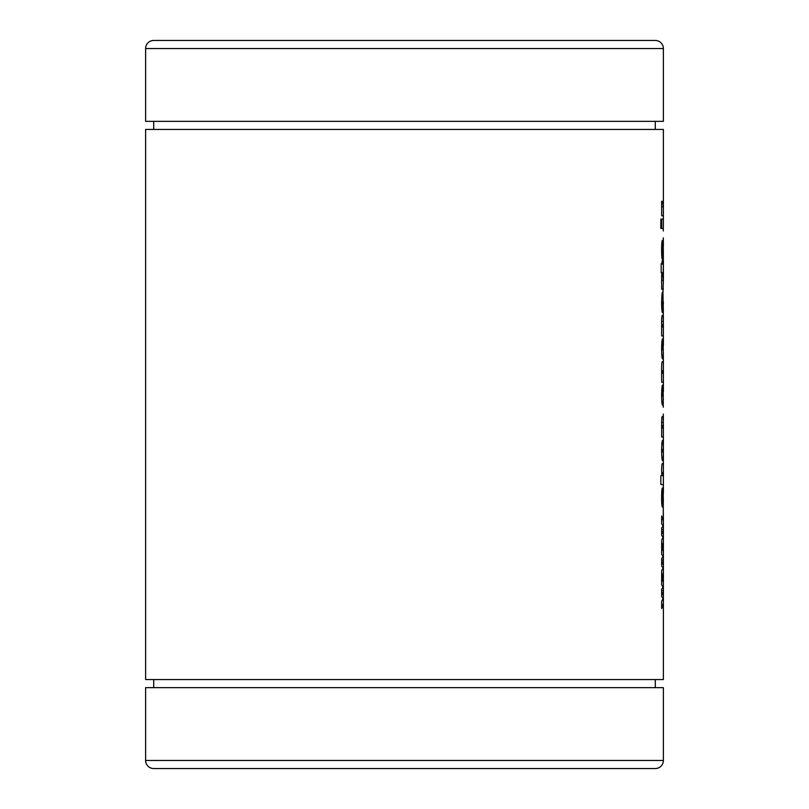 <?xml version="1.0" encoding="UTF-8"?>
<svg xmlns="http://www.w3.org/2000/svg" width="809" height="809" viewBox="0 0 809 809"><rect width="100%" height="100%" fill="white"/><g stroke="black" fill="none" stroke-linecap="round" stroke-linejoin="round"><path stroke-width="1.21" d="M153.71 121.35L153.71 129.44M655.29 121.35L655.29 129.44M153.71 679.56L153.71 687.65M655.29 679.56L655.29 687.65M145.62 760.46A8.09 8.09 0 0 0 153.71 768.55L655.29 768.55A8.09 8.09 0 0 0 663.38 760.46L663.38 687.65L145.62 687.65L145.62 760.46L663.38 760.46M153.71 40.45L655.29 40.45A8.09 8.09 0 0 1 663.38 48.54L145.62 48.54A8.09 8.09 0 0 1 153.71 40.45M663.38 48.54L663.38 121.35L145.62 121.35L145.62 48.54M660.852 219.128L660.852 228.472L661.469 228.472L661.469 219.128L660.852 219.128L661.469 219.128M661.671 604.636L663.38 604.636L663.38 519.904L661.671 515.98L661.671 523.726L663.087 525.961L661.671 527.974L661.671 535.406L663.087 537.429L661.671 539.957L661.671 554.307L663.087 556.541L661.671 558.554L661.671 565.987L663.087 568.009L661.671 570.537L661.671 584.887L663.087 587.112L661.671 589.134L661.671 596.567L663.087 598.579L661.671 601.107L661.671 608.56L663.38 604.636L663.38 679.56L145.62 679.56L145.62 129.44L663.38 129.44L663.38 206.811L662.642 201.289L661.62 201.289L661.671 215.73L663.38 215.73L663.38 206.811M661.671 519.904L663.38 519.904L663.279 508.76L663.279 515.555M663.279 508.76L663.228 487.524L662.349 498.991L662.47 487.948C661.914 488.242 661.631 491.498 661.62 497.717C661.641 503.865 661.934 506.98 662.49 507.061L663.198 496.493L663.38 500.811M663.38 493.227L663.38 475.631L662.51 475.631L662.166 474.145L662.531 472.658L663.38 472.658L663.38 463.739L662.571 463.739C662.075 462.829 661.752 464.983 661.62 470.211L661.863 475.631L660.852 475.631L660.852 484.551L663.38 484.551L660.852 484.551M662.571 463.739L663.38 463.739L663.38 446.892L662.662 440.389C662.045 440.258 661.701 443.747 661.62 450.866C661.732 457.894 662.096 461.201 662.713 460.766L663.38 454.648M663.38 446.892L663.38 436.991L661.671 436.991L663.35 436.991L663.35 428.072M663.228 428.072L662.52 428.072L662.166 426.758L662.52 425.524L663.249 425.524L663.37 428.072L663.218 416.605L662.49 416.605C662.035 415.866 661.742 417.798 661.62 422.379L661.671 436.991M663.38 420.093L663.279 414.056M663.279 407.261L663.087 385.175L663.259 396.218L662.45 396.218L662.166 394.964L662.702 385.175C662.096 384.75 661.732 388.108 661.62 395.237C661.701 402.033 662.045 405.329 662.642 405.137L663.38 398.908M663.38 391.596L663.38 373.283L662.591 373.283L662.166 371.948L662.561 370.734L663.38 370.734L663.38 361.815L662.551 361.815C662.065 360.945 661.762 362.928 661.62 367.771L661.671 382.202L663.38 382.202L661.671 382.202M662.551 361.815L663.38 361.815L663.087 338.89L663.259 349.923L662.45 349.923L662.166 348.669L662.702 338.89C662.096 338.465 661.732 341.813 661.62 348.942C661.701 355.738 662.045 359.034 662.642 358.842L663.38 352.623M663.38 345.301L663.38 335.917L661.671 335.917L663.35 335.917L663.35 326.998M663.228 326.998L662.52 326.998L662.166 325.683L662.52 324.449L663.249 324.449L663.37 326.998L663.218 315.53L662.49 315.53C662.035 314.792 661.742 316.724 661.62 321.304L661.671 335.917M663.38 319.019L662.955 292.595C662.278 290.785 661.833 294.102 661.62 302.566C661.671 309.21 661.995 312.537 662.591 312.557L662.5 301.514L663.218 312.557L663.38 308.957M662.955 292.595L663.38 280.278L662.642 274.757L661.62 274.757L661.671 289.197L663.38 289.197L661.671 289.197M663.38 280.278L663.38 260.316L663.249 263.714L662.247 263.714L662.247 260.741L661.762 263.714L661.196 263.714L661.196 272.633L662.247 274.332L662.247 272.633L663.218 272.633L663.38 264.098L661.196 264.098M663.34 260.316L663.228 239.939L662.349 251.397L662.47 240.354C661.914 240.647 661.631 243.903 661.62 250.123C661.641 256.281 661.934 259.396 662.49 259.467L663.198 248.899L663.38 253.217M663.38 245.643L663.279 237.816M663.279 231.02L663.38 219.128L661.671 219.128L661.671 228.472L663.38 228.472L661.671 228.472M661.671 219.128L663.38 219.128L663.38 215.73L661.671 215.73M661.671 594.655L663.38 594.655L663.38 590.621L661.671 590.621M661.671 581.064L663.38 581.064L662.015 577.555L663.38 574.056L661.671 574.056M661.671 564.075L663.38 564.075L663.38 560.04L661.671 560.04M661.671 550.484L663.38 550.484L662.015 546.985L663.38 543.476L661.671 543.476M661.671 533.495L663.38 533.495L663.38 529.46L661.671 529.46M663.38 475.631L663.38 472.658M663.37 428.072L663.38 424.776M663.38 373.283L663.38 370.734L662.5 370.734M663.37 326.998L663.38 323.701M663.38 304.235L663.259 301.514M631.02 768.55L177.98 768.55M631.02 40.45L177.98 40.45M661.671 592.633L662.955 592.633M661.671 531.483L662.955 531.483M661.671 562.063L662.955 562.063M661.62 201.289L662.642 201.289M662.116 206.811L663.117 206.811L662.116 206.811M660.852 228.472L661.469 228.472M661.631 248.424L662.47 248.424M661.62 249.86L662.166 249.86M661.62 251.397L662.349 251.397M662.713 248.424L663.279 248.424M662.692 248.899L663.198 248.899M661.671 253.965L663.056 253.965M661.62 274.757L662.642 274.757M662.116 280.278L663.117 280.278L662.116 280.278M661.631 304.487L662.5 304.487M662.854 306.52L663.38 306.52M661.62 301.514L662.996 301.514M661.62 303.062L662.166 303.062M661.671 326.998L662.52 326.998M662.49 315.53L663.218 315.53M661.62 321.416L663.38 321.416M662.49 324.449L663.259 324.449M661.631 347.385L662.44 347.385M661.62 348.669L662.166 348.669M661.62 349.923L662.45 349.923L661.62 349.923M661.964 373.283L662.591 373.283L661.964 373.283M661.631 393.67L662.44 393.67M661.62 394.964L662.166 394.964M661.62 396.218L662.45 396.218L661.62 396.218M661.671 428.072L662.52 428.072M662.49 416.605L663.218 416.605M661.62 422.49L663.38 422.49M662.49 425.524L663.259 425.524M662.48 449.308L663.259 449.308L663.259 451.857L662.48 451.857L662.48 449.308L661.631 449.308M661.62 451.857L662.48 451.857M661.62 450.562L662.166 450.562M661.661 472.658L662.531 472.658M661.863 475.631L662.51 475.631L661.863 475.631M661.631 496.018L662.47 496.018M661.62 497.444L662.166 497.444M661.62 498.991L662.349 498.991M662.713 496.018L663.279 496.018M662.692 496.493L663.198 496.493M661.671 501.55L663.056 501.55M661.671 593.766L663.299 593.766M661.671 532.615L663.299 532.615M661.671 563.195L663.299 563.195"/></g></svg>
